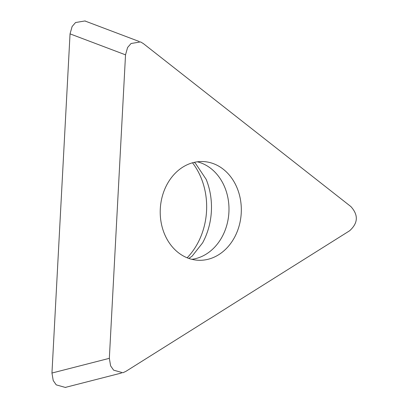 <?xml version="1.0" encoding="UTF-8"?>
<svg xmlns="http://www.w3.org/2000/svg" width="408" height="408" viewBox="0 0 408 408"><rect width="100%" height="100%" fill="white"/><g stroke="black" fill="none" stroke-linecap="round" stroke-linejoin="round"><path stroke-width="0.61" d="M66.494 387.115L65.474 387.473L56.222 384.861L53.224 380.547L51.954 373.034L70.043 33.864L72.114 26.515L75.567 22.532L85.083 20.935L86.042 21.395M70.043 33.864L51.954 373.034L109.339 358.331L110.609 365.843L113.608 370.158L122.859 372.764L125.909 371.346L349.58 230.795C358.112 223.135 358.545 215.057 350.87 206.56L143.386 43.615L140.566 41.912L131.05 43.508L127.597 47.491L125.526 54.84L70.043 33.864M187.16 257.795A65.647 53.841 93.2 0 0 201.098 177.857A65.647 53.841 93.2 0 0 192.494 162.802M109.339 358.331L125.526 54.84M237.135 188.062A49.414 40.525 93.2 0 0 203.541 161.578A49.414 40.525 93.2 0 0 167.071 184.35A49.414 40.525 93.2 0 0 164.404 233.764A49.414 40.525 93.2 0 0 197.997 260.248A49.414 40.525 93.2 0 0 234.462 237.481A49.414 40.525 93.2 0 0 237.135 188.062M206.101 179.189A63.658 52.209 -86.8 0 1 206.173 179.362A63.658 52.209 -86.8 0 1 202.603 242.872L192.097 256.173L188.822 258.422M191.857 259.325A49.414 40.525 -86.8 0 0 224.798 187.369A49.414 40.525 93.2 0 0 197.339 161.808M121.467 373.029L65.448 387.381M139.204 41.494L85.053 21.022M206.173 179.362L195.473 163.338L194.218 162.364"/></g></svg>
